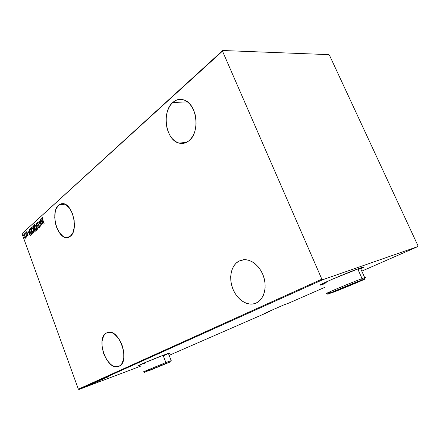 <?xml version="1.0" encoding="UTF-8"?>
<svg xmlns="http://www.w3.org/2000/svg" width="440" height="440" viewBox="0 0 440 440"><rect width="100%" height="100%" fill="white"/><g stroke="black" fill="none" stroke-linecap="round" stroke-linejoin="round"><path stroke-width="0.66" d="M58.608 205.139L64.933 204.182L58.608 205.139L56.078 208.972L55.281 211.58L54.747 217.674L55.666 224.18L56.628 227.299L59.406 232.683L62.959 236.302L64.867 237.259L66.776 237.589L68.607 237.27L70.29 236.308L66.858 237.589C56.969 238.453 50.193 211.772 58.608 205.139L62.755 203.621C72.633 203.335 78.897 230.516 70.29 236.308L72.947 232.595L74.322 226.996L74.168 220.374L72.507 213.774L69.597 208.263L65.918 204.699L63.971 203.836L62.057 203.621L60.242 204.066L58.608 205.139M172.805 102.438L187.523 101.926L172.805 102.438L170.533 104.984L168.663 108.136L167.272 111.766L166.392 115.748L166.062 119.928L166.281 124.157L167.046 128.282L168.322 132.154L170.071 135.636L172.232 138.6L174.724 140.938L177.463 142.549L180.345 143.38L183.271 143.38L186.126 142.538L188.799 140.882C185.719 143.281 182.441 144.012 178.959 143.083C165.732 140.201 161.354 111.815 172.805 102.438C176.413 99.303 180.345 98.566 184.608 100.221C197.362 104.627 200.167 132.913 188.799 140.882L191.186 138.457L193.188 135.355L194.716 131.692L195.712 127.611L196.119 123.266L195.927 118.839L195.14 114.516L193.781 110.468L191.917 106.865L189.624 103.851L186.995 101.547L184.146 100.034L181.181 99.368L178.228 99.567L175.401 100.606L172.805 102.438M238.86 261.156L244.139 259.694L238.86 261.156L236.192 263.087L233.976 265.721L232.287 268.945L231.181 272.635L230.698 276.661L230.846 280.874L231.622 285.115L232.991 289.245L234.911 293.106L237.309 296.56L240.108 299.486L243.21 301.763L246.499 303.303L249.854 304.046L253.154 303.941L256.267 302.99L254.606 303.611C246.389 306.048 236.44 298.843 232.562 288.139C228.591 277.47 231.33 265.21 238.86 261.156L243.364 259.754C251.394 258.803 260.673 266.624 263.879 277.453C267.168 288.261 263.632 299.69 256.267 302.99L259.072 301.213L261.448 298.666L263.296 295.449L264.545 291.676L265.122 287.507L265.012 283.102L264.214 278.647L262.757 274.318L260.7 270.303L258.137 266.761L255.178 263.829L251.939 261.63L248.551 260.233L245.157 259.688L241.885 260.007L238.86 261.156M106.519 332.954L108.564 332.293L106.519 332.954L104.896 334.213L103.582 336.045L102.053 341.127L102.13 347.424L103.791 354.019L106.799 359.964L110.726 364.386L112.866 365.811L115.011 366.614L118.509 366.459C106.937 371.294 95.2 338.162 106.519 332.954L107.839 332.431C119.416 328.323 130.625 362.005 119.004 366.262L120.698 365.101L122.089 363.325L123.772 358.226L123.75 351.731L122.018 344.883L118.855 338.773L114.78 334.373L112.602 333.036L110.446 332.343L108.389 332.321L106.519 332.954M138.804 365.393L139.557 365.173M140.421 365.068L138.798 365.563C135.734 366.366 153.439 358.925 164.098 354.954L143.638 363.171L138.974 365.299L140.421 365.068M320.402 284.851L323.329 284.224L321.189 284.9C312.983 287.359 346.5 272.811 359.634 268.274L332.283 279.235L321.299 284.306L320.402 284.851L322.509 284.262M22 233.668L222.492 51.134L321.855 279.191L78.37 389.169L22 233.668L78.37 389.169L78.969 389.493L322.63 279.763L417.962 246.527L361.79 271.134L417.962 246.527L418 245.806L329.456 55.198L328.84 54.637L222.717 50.507L22 233.668L222.717 50.507L222.492 51.134L321.855 279.191L322.63 279.763L417.962 246.527L418 245.806L329.456 55.198L328.84 54.637L222.717 50.507L222.492 51.134L22 233.668M25.476 237.298L24.866 235.18L23.92 234.256L23.672 235.45L24.294 237.479L25.141 238.376L25.476 237.298L25.124 235.791L24.019 234.24L24.002 236.803L25.124 238.381L25.476 237.298M25.586 232.821L26.571 237.155L26.664 236.242L27 236.698L25.586 232.821L26.439 237.111L26.664 236.242L27 236.698L25.586 232.821M28.067 235.835L27.924 234.41L26.78 232.843L27.143 232.023L26.692 231.748L26.725 233.195L27.786 234.52L27.946 235.23L27.55 235.125L27.583 235.538L28.067 235.835L27.979 234.559L26.846 233.057L26.857 231.836L26.818 232.254L27.187 232.463L27.143 232.023L26.637 231.781L26.725 233.195L27.863 234.696L27.583 235.538L28.067 235.835M29.959 228.866L29.662 229.438L30.003 231.721L30.894 233.712L31.686 234.316L32.384 233.816L30.421 228.448L29.959 228.866L30.481 228.608L29.959 228.866L30.157 232.161L31.537 234.311L32.384 233.816L30.421 228.448L29.959 228.866M33.407 225.748L32.835 226.468L32.923 227.546L34.337 230.934L34.98 231.49L35.387 231.154L33.407 225.748L33.006 226.116L33.088 228.074L34.87 231.512L35.387 231.154L33.407 225.748M36.174 223.251L37.466 229.306L36.537 224.312L38.836 228.096L36.141 223.278L37.466 229.306L36.537 224.312L38.836 228.096L36.174 223.251M39.815 219.956L41.404 224.263L38.77 220.897L40.783 226.369L39.331 221.936L41.971 225.313L39.947 219.835L41.404 224.263L38.77 220.897L40.783 226.369L39.331 221.936L41.971 225.313L39.815 219.956M42.768 219.742L42.4 218.273L42.955 218.339L42.884 217.839L42.267 217.547L42.158 218.334L43.983 223.531L42.768 219.742L42.465 218.125L42.955 218.339L42.884 217.839L42.267 217.547L42.608 219.813L44.121 223.41L42.768 219.742M43.027 224.378L41.679 218.273L41.96 220.363L41.3 220.957L40.288 219.527L43.027 224.378L41.679 218.273L41.96 220.363L41.3 220.957L40.288 219.527L43.027 224.378M37.417 221.936L37.527 223.801L39.226 226.028L39.38 227.035L38.786 226.655L38.781 227.106L39.435 227.716L39.342 225.858L37.565 223.372L37.62 222.497L38.291 223.102L38.324 222.706L37.417 221.936L37.527 223.801L39.298 226.21L39.331 227.095L38.786 226.655L38.781 227.106L39.413 227.716L39.424 226.066L37.659 223.691L37.62 222.497L38.291 223.102L38.324 222.706L37.417 221.936M36.267 226.743L34.942 224.626L34.337 224.752L34.172 225.797L34.864 228.635L36.294 230.417L36.79 229.62L36.421 227.205L34.436 224.637L34.694 228.19L36.289 230.417L36.267 226.743M33.242 229.449L31.939 227.343L31.339 227.469L31.18 228.498L32.059 231.737L33.275 233.096L33.765 232.304L33.325 229.68L31.438 227.348L31.697 230.874L33.275 233.096L33.242 229.449M30.355 235.615L29.046 229.697L29.321 231.721L28.699 232.276L27.737 230.879L30.322 235.648L29.046 229.697L29.321 231.721L28.699 232.276L27.737 230.879L30.355 235.615M26.197 232.771L25.867 232.546L26.191 233.343L25.911 232.441L26.191 233.343L26.197 232.771M25.03 233.822L24.706 233.596L25.03 234.388L24.745 233.492L25.03 234.388L25.03 233.822M23.161 235.51L22.836 235.29L23.161 236.077L22.88 235.18L23.161 236.077L23.161 235.51M283.47 305.063L264.611 313.335L269.995 311.35L169.153 355.344L269.995 311.35L264.611 313.335L283.47 305.063L288.844 303.089L283.47 305.063M140.805 366.08L78.969 389.493L140.805 366.08M324.704 287.381L288.844 303.089L324.704 287.381M85.651 386.826L81.912 388.295L85.651 386.826M84.15 387.283L87.747 385.924L84.15 387.283M89.05 385.341L85.294 386.771L89.05 385.341M89.359 384.94L94.847 382.827L89.359 384.94M93.467 383.091L98.422 381.222L93.467 383.091M96.767 381.607L102.526 379.374L96.767 381.607M101.112 379.649L106.26 377.696L101.112 379.649M105.507 377.795L108.823 376.547L105.507 377.795M168.553 353.799L170.203 352.946L169.461 353.045L164.098 354.954L170 352.902L168.553 353.799M362.087 268.136L363.6 267.157L363.105 267.179L359.634 268.274L362.566 267.317C364.375 266.832 363.77 267.328 360.745 268.807M107.52 377.135L101.679 379.396L107.52 377.135M98.186 380.958L103.499 378.945L98.186 380.958M98.17 381.156L94.457 382.652L98.181 381.161M94.567 382.773L90.882 384.257L94.578 382.778M92.433 383.911L86.708 386.133L92.433 383.911M85.063 386.898L84.475 387.134L85.063 386.898M83.677 387.525L83.094 387.761L83.677 387.525M81.45 388.526L80.867 388.762L81.45 388.526M360.652 268.598L363.352 267.135M169.609 353.1L169.956 352.908M106.541 377.504L104.302 378.334L106.541 377.504M93.825 383.02L95.667 382.261L93.819 383.02M97.763 381.48L95.887 382.217L97.763 381.48M90.266 384.566L94.193 383.086L90.266 384.566M91.471 384.28L89.276 385.094L91.471 384.28M85.311 386.991L82.39 388.113L85.311 386.969M42.438 218.157L42.532 217.542L42.438 218.157M42.917 218.07L42.587 218.103M41.646 221.397L41.393 220.941L41.646 221.397M41.596 220.907L42.147 220.413L41.596 220.907M42.614 223.333L41.575 221.458L42.097 220.99L42.79 223.306L41.575 221.458L42.097 220.99L42.614 223.333M41.701 224.593L41.448 224.257L41.701 224.593M39.457 221.914L39.331 221.562L39.457 221.914M37.565 222.574L37.681 221.92L37.565 222.574M36.487 230.357L35.706 229.62L36.487 230.357M34.463 225.533L34.733 224.587L34.463 225.533M35.041 225.071L35.547 225.275L35.041 225.071M36.229 229.823L35.486 229.372L34.694 227.695L34.408 226.006L34.738 225.126L36.294 226.837L36.553 228.882L36.135 229.845L34.826 228.069L34.854 225.104L36.135 226.864L36.322 229.768L36.619 229.719L36.229 229.823L36.663 229.674M35.062 231.435L34.661 230.94L35.062 231.435M34.183 229.24L33.666 228.646L34.183 229.24M33.116 226.82L33.297 226.066L33.006 226.116L33.468 225.913L33.116 226.82M33.996 228.613L33.215 227.959L33.479 226.419L34.397 228.459L33.654 228.641L33.143 227.733L33.479 226.419L34.381 228.399L33.985 228.619M35.167 230.824L34.87 230.874L35.167 230.824M35.052 230.714L34.711 230.945L34.271 230.357L34.419 228.982L35.217 230.687L34.617 230.923L34.238 230.269L34.419 228.982L35.052 230.714M33.864 228.685L34.403 228.47M33.473 233.03L32.709 232.309L33.473 233.03M31.466 228.228L31.73 227.299L31.466 228.228M32.032 227.782L32.522 227.97L32.032 227.782M33.308 232.447L31.823 230.758L31.642 227.898L33.275 229.543L33.303 232.452L33.6 232.397L32.654 232.254L31.587 229.999L31.735 227.838L32.461 228.289L33.116 229.57L33.523 231.347L33.308 232.447M31.834 234.262L31.136 233.58L31.834 234.262M31.719 233.684L32.241 233.42L31.427 233.739L30.102 231.49L29.898 230.049L30.256 228.816L29.931 229.84L30.498 229.114L32.214 233.349L31.944 233.475L32.241 233.42L31.994 233.607M30.283 232.045L29.942 229.796L30.498 229.114L32.054 233.382L31.169 233.613L30.283 232.045M29.046 232.7L28.803 232.26L29.046 232.7M28.996 232.227L29.502 231.77L28.996 232.227M29.959 234.603L28.969 232.766L29.458 232.326L30.124 234.57L28.969 232.766L29.458 232.326L29.959 234.603M27.786 234.13L26.994 233.745L27.786 234.13M26.263 233.007L25.944 232.997L26.169 232.705L26.263 233.007M26.703 236.896L26.653 236.61L26.703 236.896M25.097 234.053L24.783 234.047L25.009 233.761L25.097 234.053M25.3 238.304L24.646 238.04L25.3 238.304M23.936 234.894L24.128 234.262L23.936 234.894M24.574 234.718L24.145 234.729L25.151 235.873L24.998 237.886L24.123 236.687L24.013 234.784L24.684 235.224L25.25 236.951L25.119 237.837L25.41 237.782L24.734 237.749L23.969 236.181L24.14 234.729M23.221 235.73L22.913 235.736L23.221 235.73M270.078 310.937L269.995 311.35L270.078 310.937M322.63 279.763L78.969 389.493L78.37 389.169L321.855 279.191L322.63 279.763M148.72 369.875L143.049 371.976L165.886 362.538L165.704 363.561L170.748 361.686L149.485 370.469L170.88 361.691L143.968 372.482L165.704 363.561L165.886 362.538L171.166 360.679L165.886 362.538L163.091 355.327L165.886 362.538L143.083 371.965M140.113 364.76L146.014 362.786M158.257 366.636L151.591 369.479L158.257 366.636M163.768 355.647L167.112 354.173M330.484 292.132L327.272 293.282C319.995 295.752 350.323 282.948 362.07 278.625L361.636 280.099L364.227 279.169C370.546 277.052 342.711 288.739 331.782 292.815L354.013 283.872L363.677 279.686L364.986 278.982L363.445 279.439L341.913 287.98L328.845 293.882C321.668 296.368 350.46 284.245 361.636 280.099L362.07 278.625L364.716 277.679C365.915 277.294 365.904 277.398 364.672 278.003C365.871 277.415 365.915 277.299 364.81 277.651L362.07 278.625L357.753 268.95L362.07 278.625C350.213 282.992 319.709 295.878 327.366 293.249M360.569 268.406C361.543 267.856 361.559 267.696 360.618 267.933L361.312 267.85M322.377 283.965L322.839 283.514C322.053 283.987 322.157 284.091 323.152 283.822L323.037 283.855M349.998 284.928L355.174 282.986L351.538 284.658L337.7 290.169L349.998 284.928L337.7 290.169L351.538 284.658L351.236 284.46L351.538 284.658L355.174 282.986L349.998 284.928M358.259 269.577L359.975 268.725M324.395 283.443L326.398 282.761M68.695 237.237L66.858 237.589M186.406 142.406L178.959 143.083M255.761 303.209L254.606 303.611M42.542 218.097L42.84 218.048M34.854 225.104L35.145 225.055M31.845 227.816L32.137 227.766M26.879 232.227L27.159 232.177M171.215 360.569L170.748 361.686M168.394 353.392L171.188 360.575M364.81 277.651L364.227 279.169M360.393 268.01L364.716 277.679"/></g></svg>
